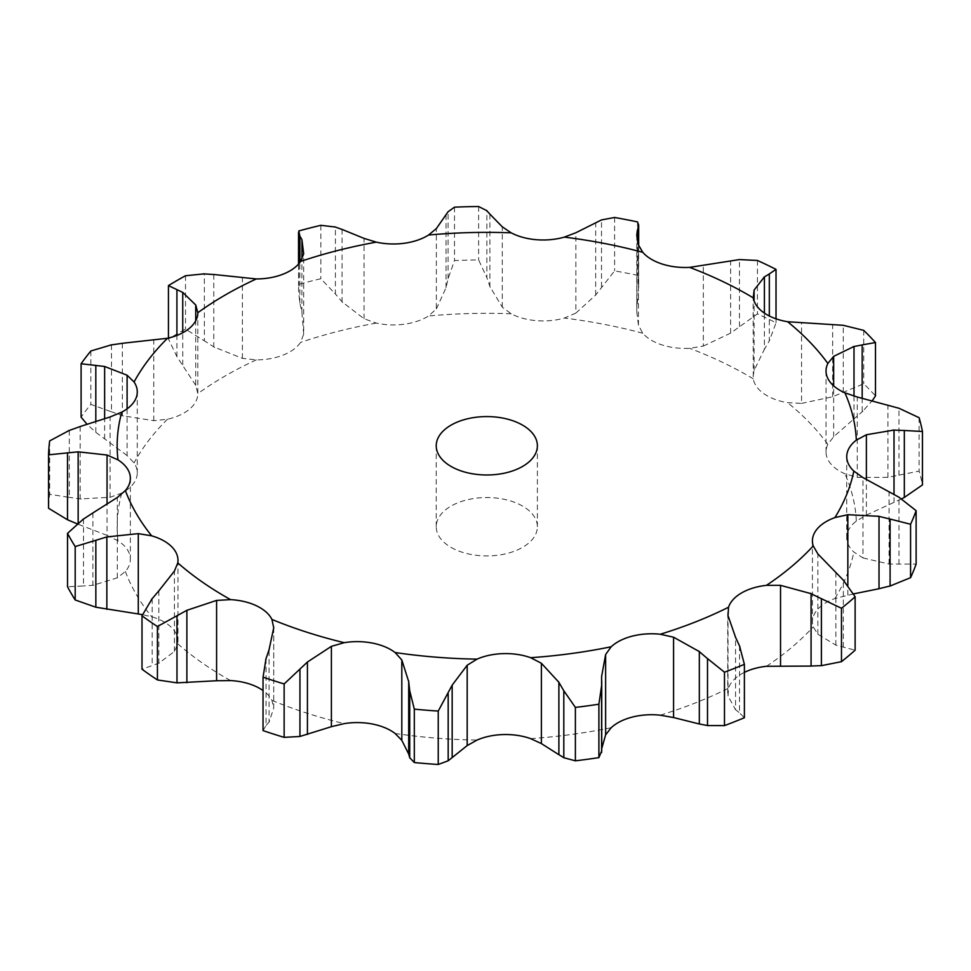 <?xml version="1.0" encoding="UTF-8"?>
<svg xmlns="http://www.w3.org/2000/svg" width="971" height="971" viewBox="0 0 971 971"><rect width="100%" height="100%" fill="white"/><g stroke="black" fill="none" stroke-linecap="round" stroke-linejoin="round"><path stroke-width="0.73" stroke-dasharray="4.86 3.64" d="M853.558 593.888L834.914 598.537A47.47 27.406 0 0 0 816.465 610.771A47.47 27.406 0 0 0 812.424 621.841A47.47 27.406 0 0 0 813.237 626.878L817.849 634.257L835.885 645.157L855.123 650.182M744.393 672.369A47.47 27.406 0 0 0 741.626 673.85A47.47 27.406 0 0 0 728.529 688.196L728.032 696.013L735.545 709.68L735.545 637.267M817.849 634.257L817.849 553.907M835.885 645.157L835.885 572.744M843.338 647.159L843.338 580.185M901.573 498.851L866.387 515.103L856.337 521.087A47.47 27.406 0 0 0 846.797 536.332A47.47 27.406 0 0 0 846.736 537.606A47.47 27.406 0 0 0 853.849 552.038L862.952 557.924L862.952 477.586M853.995 396.107L853.995 418.889L833.664 436.695L827.85 444.402A47.47 27.406 0 0 0 826.03 451.903A47.47 27.406 0 0 0 828.494 460.606A47.47 27.406 0 0 0 844.904 473.775L857.272 477.356L857.272 397.018M753.108 295.39L753.302 378.836A47.47 27.406 0 0 0 764.056 393.813A47.47 27.406 0 0 0 787.59 402.662L801.548 403.402L801.548 323.064M636.782 235.188L636.782 311.679L638.433 325.212L642.766 333.235A47.47 27.406 0 0 0 662.161 344.972A47.47 27.406 0 0 0 689.653 348.31L703.32 346.077L703.32 265.726M489.894 214.118L489.894 286.53L502.298 307.176L511.171 313.779A47.47 27.406 0 0 0 536.599 320.673A47.47 27.406 0 0 0 564.321 318.063L575.852 313.099L575.852 232.749M342.059 229.411L342.059 301.823L364.064 318.755L376.287 323.076A47.47 27.406 0 0 0 404.312 324.205A47.47 27.406 0 0 0 428.527 315.988L436.355 308.936L436.355 228.586M213.778 274.49L213.778 346.902L242.41 358.372L256.332 359.877A47.47 27.406 0 0 0 283.156 355.083A47.47 27.406 0 0 0 300.597 342.375L303.68 334.145L303.68 253.795M122.37 343.297L122.37 415.709L153.758 420.698L167.498 419.217A47.47 27.406 0 0 0 189.515 409.155A47.47 27.406 0 0 0 197.817 393.656L195.729 385.317L195.729 320.758M80.18 426.512L80.18 498.924L110.099 497.298L121.788 493.074A47.47 27.406 0 0 0 136.025 479.091A47.47 27.406 0 0 0 137.275 472.816A47.47 27.406 0 0 0 134.071 462.912L127.104 455.557L127.104 408.84M92.913 512.906L92.913 585.319L117.309 577.83L125.38 571.482A47.47 27.406 0 0 0 130.357 559.26A47.47 27.406 0 0 0 129.908 555.473A47.47 27.406 0 0 0 117.964 540.798L107.041 535.361L107.041 504.18M158.843 590.817L158.843 663.229L174.428 651.432L177.79 643.834A47.47 27.406 0 0 0 177.984 641.309A47.47 27.406 0 0 0 171.988 627.97A47.47 27.406 0 0 0 151.67 616.767L142.482 614.655M273.737 627.193L273.725 708.138L271.929 700.382A47.47 27.406 0 0 0 263.044 690.551M451.054 547.377A50.577 29.203 0 0 0 506.17 553.701A50.577 29.203 0 0 0 537.388 526.731A50.577 29.203 0 0 0 486.811 497.528A50.577 29.203 0 0 0 436.234 526.731A50.577 29.203 0 0 0 451.054 547.377M753.108 376.287L754.103 370.412L764.395 349.305L764.395 313.111M735.144 709.316L739.938 713.187M739.538 645.933L739.538 712.908L744.393 717.727M862.952 557.924L889.072 564.066L916.114 564.102M601.729 748.544L601.729 750.826M857.272 477.356L887.943 477.368L919.112 471.105A438.334 253.067 0 0 1 922.45 484.917M801.548 403.402L832.645 396.751L863.729 383.776A438.334 253.067 0 0 1 875.478 395.95M862.175 397.964L862.175 411.862L872.504 400.355M853.181 419.557L862.988 411.121M266.042 658.581L266.042 725.543L263.044 730.58M269.368 721.744L265.738 725.847M273.725 627.8L273.725 708.138L269.064 722.121L269.064 649.708M703.32 346.077L730.629 333.114L757.453 313.888A438.334 253.067 0 0 1 776.023 322.797L769.323 340.857L769.323 316M763.91 350.106L769.821 339.984M152.168 598.634L152.168 665.608L141.997 669.213M159.511 662.95L151.512 665.803M575.852 313.099L595.684 295.05L614.607 270.885A438.334 253.067 0 0 1 637.51 275.315L638.663 287.683L638.323 244.51M637.207 303.972L638.433 293.072M636.782 311.679L637.304 240.407M83.506 518.987L83.506 585.962L67.521 586.751M93.859 585.222L82.559 585.986M436.355 308.936L446.041 287.695L448.08 278.701L454.513 260.58A438.334 253.067 0 0 1 478.63 259.937L486.859 277.657L486.859 210.695M490.197 287.38L486.556 276.735M107.041 535.361L77.11 523.855M69.305 430.408L69.305 497.383L49.667 494.312A438.334 253.067 0 0 0 48.55 508.246M81.273 499.045L68.213 497.188M303.68 334.145L301.908 312.055L299.869 303.049L298.534 290.183L298.777 284.357A438.334 253.067 0 0 1 320.867 278.726L335.396 293.995L335.396 227.032M342.727 302.564L334.728 293.181M127.104 455.557L95.813 432.326L87.062 424.303M111.495 344.839L111.495 411.813L90.849 404.409A438.334 253.067 0 0 0 81.103 417.154M123.451 416.061L110.403 411.388M195.729 385.317L176.916 356.673L168.444 339.013A438.334 253.067 0 0 1 185.51 329.157L204.371 340.821L204.371 273.858M214.712 347.472L203.425 340.178M889.072 564.066L889.072 491.654M898.976 564.2L898.976 497.225M601.607 748.908L601.607 676.496M887.943 477.368L887.943 404.956M898.964 475.232L898.964 408.257M919.112 417.7L919.112 471.105M832.645 396.751L832.645 324.338M843.277 392.284L843.277 325.309M863.729 330.358L863.729 383.776M776.023 318.816L776.023 322.797M730.629 333.114L730.629 260.701M739.453 326.547L739.453 259.573M757.453 260.471L757.453 313.888M637.51 221.91L637.51 275.315M614.607 217.48L614.607 270.885M595.684 295.05L595.684 222.638M601.51 286.894L601.51 219.919M478.63 206.52L478.63 259.937M454.513 207.163L454.513 260.58M446.041 287.695L446.041 215.283M448.08 278.701L448.08 211.727M78.153 524.243L78.153 522.993M49.667 440.907L49.667 494.312M320.867 225.321L320.867 278.726M298.777 230.952L298.777 284.357M301.908 312.055L301.908 259.221M299.869 303.049L299.869 262.449M104.637 438.892L104.637 418.719M90.849 350.992L90.849 404.409M95.813 432.326L95.813 421.523M185.51 275.74L185.51 329.157M168.444 338.054L168.444 339.013M182.742 364.829L182.742 332.762M176.916 356.673L176.916 335.432M766.471 666.288A369.648 213.414 0 0 0 813.237 626.878M834.914 598.537A369.648 213.414 0 0 0 853.849 552.038M856.337 521.087A369.648 213.414 0 0 0 844.904 473.775M827.85 444.402A369.648 213.414 0 0 0 787.59 402.662M753.302 378.836A369.648 213.414 0 0 0 689.653 348.31M642.766 333.235A369.648 213.414 0 0 0 564.321 318.063M511.171 313.779A369.648 213.414 0 0 0 428.527 315.988M376.287 323.076A369.648 213.414 0 0 0 300.597 342.375M256.332 359.877A369.648 213.414 0 0 0 197.817 393.656L197.817 312.723M167.498 419.217A369.648 213.414 0 0 0 134.071 462.912M121.788 493.074A369.648 213.414 0 0 0 117.964 540.798M125.38 571.482A369.648 213.414 0 0 0 151.67 616.767M177.79 643.834A369.648 213.414 0 0 0 225.43 677.637A369.648 213.414 0 0 0 230.649 680.586M271.929 700.382A369.648 213.414 0 0 0 344.207 723.626M395.088 733.469A369.648 213.414 0 0 0 477.04 740.072M530.639 738.64A369.648 213.414 0 0 0 611.184 727.704M660.268 715.19A369.648 213.414 0 0 0 728.529 688.196M728.032 696.013L728.032 615.675M847.841 595.029L847.841 585.404M866.387 515.103L866.387 479.164M833.664 436.695L833.664 385.863M754.103 370.412L754.103 300.949M638.433 325.212L638.433 244.862M174.428 651.432L174.428 571.082M502.298 307.176L502.298 226.826M117.309 577.83L117.309 497.492M364.064 318.755L364.064 238.405M110.099 497.298L110.099 416.96M242.41 358.372L242.41 278.034M153.758 420.698L153.758 340.36M894.012 502.468L894.012 494.251M812.424 540.896L812.424 621.841M727.728 612.385L727.728 693.124M846.736 456.661L846.736 537.606M826.03 370.958L826.03 451.903M177.984 560.364L177.984 641.309M130.357 478.315L130.357 559.26M137.275 391.883L137.275 472.816M537.388 526.731L537.388 445.786M436.234 526.731L436.234 445.786M638.663 245.529L638.663 287.683M298.534 264.076L298.534 290.183"/><path stroke-width="1.46" d="M841.481 661.676L841.481 608.271L821.393 598.682L821.393 665.657L841.481 661.676A438.334 253.067 0 0 0 855.123 650.182L855.123 596.764L843.338 580.185L817.849 553.907L813.237 545.933A47.47 27.406 0 0 1 812.424 540.896A47.47 27.406 0 0 1 816.465 529.826A47.47 27.406 0 0 1 834.914 517.592A369.648 213.414 0 0 0 853.849 471.093A47.47 27.406 0 0 1 846.736 456.661A47.47 27.406 0 0 1 846.797 455.399A47.47 27.406 0 0 1 856.337 440.142A369.648 213.414 0 0 0 844.904 392.83A47.47 27.406 0 0 1 828.494 379.673A47.47 27.406 0 0 1 826.03 370.958A47.47 27.406 0 0 1 827.85 363.457A369.648 213.414 0 0 0 787.59 321.729A47.47 27.406 0 0 1 764.056 312.868A47.47 27.406 0 0 1 753.302 297.891A369.648 213.414 0 0 0 689.653 267.377A47.47 27.406 0 0 1 662.161 264.027A47.47 27.406 0 0 1 642.766 252.302A369.648 213.414 0 0 0 564.321 237.118A47.47 27.406 0 0 1 536.599 239.728A47.47 27.406 0 0 1 511.171 232.834A369.648 213.414 0 0 0 428.527 235.043A47.47 27.406 0 0 1 404.312 243.26A47.47 27.406 0 0 1 376.287 242.131A369.648 213.414 0 0 0 300.597 261.43A47.47 27.406 0 0 1 283.156 274.138A47.47 27.406 0 0 1 256.332 278.944A369.648 213.414 0 0 0 197.817 312.723L197.817 312.723A47.47 27.406 0 0 1 189.515 328.21A47.47 27.406 0 0 1 167.498 338.272A369.648 213.414 0 0 0 134.071 381.979A47.47 27.406 0 0 1 137.275 391.883A47.47 27.406 0 0 1 136.025 398.159A47.47 27.406 0 0 1 121.788 412.129A369.648 213.414 0 0 0 117.964 459.853A47.47 27.406 0 0 1 129.908 474.528A47.47 27.406 0 0 1 130.357 478.315A47.47 27.406 0 0 1 125.38 490.537A369.648 213.414 0 0 0 151.67 535.834A47.47 27.406 0 0 1 171.988 547.025A47.47 27.406 0 0 1 177.984 560.364A47.47 27.406 0 0 1 177.79 562.889A369.648 213.414 0 0 0 225.43 596.692A369.648 213.414 0 0 0 230.649 599.641L216.594 600.406L216.594 680.744L230.649 680.586A47.47 27.406 0 0 1 256.599 686.788A47.47 27.406 0 0 1 263.044 690.551M810.045 666.07L822.425 665.572M822.425 599.228L810.045 593.184M841.481 608.271A438.334 253.067 0 0 0 855.123 596.764M744.393 672.369A47.47 27.406 0 0 1 766.471 666.288L811.076 666.07L811.076 593.657L780.538 585.355L766.471 585.343A47.47 27.406 0 0 0 741.626 592.905A47.47 27.406 0 0 0 728.529 607.251L728.032 615.675L735.545 637.267M269.064 649.708L273.725 627.8L271.929 619.437A47.47 27.406 0 0 0 256.599 605.855A47.47 27.406 0 0 0 230.649 599.641M331.39 726.684L344.207 723.626A47.47 27.406 0 0 1 372.294 724.002A47.47 27.406 0 0 1 395.088 733.469L401.812 740.315L408.694 754.054L408.694 681.642L401.812 659.964L395.088 652.524A47.47 27.406 0 0 0 372.294 643.057A47.47 27.406 0 0 0 344.207 642.681L331.39 646.346L331.39 726.684L299.954 736.455L284.139 737.365A438.334 253.067 0 0 1 263.044 730.58L263.044 677.163A438.334 253.067 0 0 0 284.139 683.948L307.419 662.04L331.39 646.346M467.185 745.57L477.04 740.072A47.47 27.406 0 0 1 503.451 734.562A47.47 27.406 0 0 1 530.639 738.64L541.381 743.592L558.883 754.71L558.883 682.297L541.381 663.254L530.639 657.695A47.47 27.406 0 0 0 503.451 653.617A47.47 27.406 0 0 0 477.04 659.127L467.185 665.232L467.185 745.57L448.177 760.791L438.237 764.48A438.334 253.067 0 0 1 414.314 762.551L409.713 757.696L409.713 690.721L414.314 709.146A438.334 253.067 0 0 0 438.237 711.063L452.17 685.15L467.185 665.232M605.625 734.865L611.184 727.704A47.47 27.406 0 0 1 632.376 717.059A47.47 27.406 0 0 1 660.268 715.19L673.571 717.545L699.326 723.99L699.326 651.59L673.571 637.207L660.268 634.245A47.47 27.406 0 0 0 632.376 636.114A47.47 27.406 0 0 0 611.184 646.759L605.625 654.527L605.625 734.865L601.729 748.544M451.054 466.432A50.577 29.203 0 0 0 506.17 472.768A50.577 29.203 0 0 0 537.388 445.786A50.577 29.203 0 0 0 486.811 416.583A50.577 29.203 0 0 0 436.234 445.786A50.577 29.203 0 0 0 451.054 466.432M724.475 672.199L724.475 725.604L707.507 725.58L707.507 658.605L724.475 672.199A438.334 253.067 0 0 0 744.393 664.322L739.538 645.933M739.938 646.844L735.144 636.43M708.32 659.345L698.513 650.922M853.558 593.888L879.022 588.742L879.022 516.329L847.841 514.691L834.914 517.592M910.58 524.255L910.58 577.672L890.091 586.023L890.091 519.048L910.58 524.255A438.334 253.067 0 0 0 916.114 510.685L898.976 497.225L862.952 477.586L853.849 471.093M891.196 519.364L877.918 516.099M575.378 707.41L575.378 760.815L563.811 757.708L563.811 690.733L575.378 707.41A438.334 253.067 0 0 0 598.889 704.218L601.607 685.599L601.607 676.496L605.625 654.527M564.297 691.619L558.386 681.496M894.012 494.251L894.012 430.056L866.387 434.753L856.337 440.142M901.573 498.851L904.329 497.431L904.329 430.469L922.45 431.5A438.334 253.067 0 0 0 919.112 417.7L898.964 408.257L857.272 397.018L844.904 392.83M905.36 430.541L892.98 430.044M409.823 691.668L408.597 680.78M853.995 396.107L853.995 346.477L833.664 356.357L827.85 363.457M862.175 397.964L862.175 344.887L875.478 342.545A438.334 253.067 0 0 0 863.729 330.358L843.277 325.309L787.59 321.729M862.988 344.778L853.181 346.671M273.725 627.8L273.737 627.193M265.738 659.503L269.368 648.871M263.044 677.163L266.042 658.581M764.395 313.111L764.395 276.893L754.103 290.074L753.302 297.891M769.323 316L769.323 273.895L776.023 269.38A438.334 253.067 0 0 0 757.453 260.471L739.453 259.573L689.653 267.377M769.821 273.628L763.91 277.233M637.304 240.407L637.304 230.685L636.782 235.188L638.433 244.862L642.766 252.302M152.168 598.634L141.997 615.808A438.334 253.067 0 0 0 157.423 626.526L186.881 610.31L216.594 600.406M158.843 590.817L174.428 571.082L177.79 562.889M151.512 599.459L159.511 590.077M638.323 244.51L638.663 225.017L637.51 221.91A438.334 253.067 0 0 0 614.607 217.48L601.51 219.919L575.852 232.749L564.321 237.118M638.433 226.729L637.207 231.098M142.482 614.655L138.283 613.963L138.283 533.625L151.67 535.834M489.894 214.118L502.298 226.826L511.171 232.834M83.506 518.987L67.521 533.334A438.334 253.067 0 0 0 75.192 546.552L106.859 536.939L138.283 533.625M92.913 512.906L117.309 497.492L125.38 490.537M82.559 519.643L93.859 512.336M486.859 210.695L478.63 206.52A438.334 253.067 0 0 0 454.513 207.163L448.08 211.727L436.355 228.586L428.527 235.043M486.556 210.391L490.197 214.494M107.041 504.18L107.041 455.023L117.964 459.853M342.059 229.411L364.064 238.405L376.287 242.131M69.305 430.408L49.667 440.907A438.334 253.067 0 0 0 48.55 454.829L78.153 451.831L107.041 455.023M80.18 426.512L110.099 416.96L121.788 412.129M68.213 430.833L81.273 426.16M335.396 227.032L320.867 225.321A438.334 253.067 0 0 0 298.777 230.952L299.869 236.087L301.908 239.643L303.68 253.795L300.597 261.43M334.728 226.826L342.727 229.678M127.104 408.84L127.104 375.219L134.071 381.979M213.778 274.49L256.332 278.944M111.495 344.839L90.849 350.992A438.334 253.067 0 0 0 81.103 363.749L104.637 366.48L127.104 375.219M122.37 343.297L167.498 338.272M110.403 345.033L123.451 343.176M204.371 273.858L185.51 275.74A438.334 253.067 0 0 0 168.444 285.595L182.742 292.417L195.729 304.979L197.817 312.723M203.425 273.834L214.712 274.599M195.729 320.758L195.729 304.979M724.475 725.604A438.334 253.067 0 0 0 744.393 717.727L744.393 664.322M698.513 723.796L708.32 725.701M910.58 577.672A438.334 253.067 0 0 0 916.114 564.102L916.114 510.685M877.918 588.972L891.196 585.707M601.729 680.962L601.729 750.826L598.889 757.623A438.334 253.067 0 0 1 575.378 760.815M558.386 754.37L564.297 757.963M904.329 497.431L922.45 484.917L922.45 431.5M408.597 753.654L409.823 758.023M872.504 400.355L875.478 395.95L875.478 342.545M216.594 680.744L176.977 682.856L157.423 679.943A438.334 253.067 0 0 1 141.997 669.213L141.997 615.808M138.283 613.963L95.85 607.215L75.192 599.969A438.334 253.067 0 0 1 67.521 586.751L67.521 533.334M78.153 524.243L67.509 519.776L48.55 508.246L48.55 454.829M87.062 424.303L81.103 417.154L81.103 363.749M601.607 752.574L601.607 685.599M598.889 704.218L598.889 757.623M452.17 757.562L452.17 685.15M414.314 709.146L414.314 762.551M448.177 760.791L448.177 693.828M438.237 711.063L438.237 764.48M307.419 734.452L307.419 662.04M299.954 736.455L299.954 669.48M284.139 683.948L284.139 737.365M776.023 269.38L776.023 318.816M186.881 682.722L186.881 610.31M157.423 626.526L157.423 679.943M176.977 682.856L176.977 615.881M106.859 609.351L106.859 536.939M75.192 546.552L75.192 599.969M95.85 607.215L95.85 540.252M78.153 522.993L78.153 451.831M67.509 519.776L67.509 452.802M301.908 259.221L301.908 239.643M299.869 262.449L299.869 236.087M104.637 418.719L104.637 366.48M95.813 421.523L95.813 365.351M168.444 285.595L168.444 338.054M182.742 332.762L182.742 292.417M176.916 335.432L176.916 289.71M766.471 585.343A369.648 213.414 0 0 0 813.237 545.933M780.538 665.693L780.538 585.355M271.929 619.437A369.648 213.414 0 0 0 344.207 642.681M395.088 652.524A369.648 213.414 0 0 0 477.04 659.127M530.639 657.695A369.648 213.414 0 0 0 611.184 646.759M660.268 634.245A369.648 213.414 0 0 0 728.529 607.251M847.841 585.404L847.841 514.691M673.571 717.545L673.571 637.207M866.387 479.164L866.387 434.753M541.381 743.592L541.381 663.254M833.664 385.863L833.664 356.357M401.812 740.315L401.812 659.964M754.103 300.949L754.103 290.074M638.663 225.017L638.663 245.529M298.534 232.312L298.534 264.076"/></g></svg>
